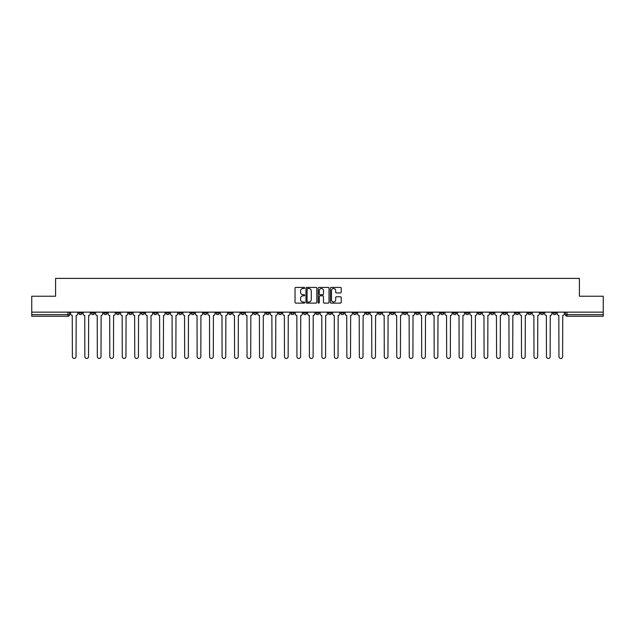 <?xml version="1.0" encoding="UTF-8"?>
<svg xmlns="http://www.w3.org/2000/svg" width="635" height="635" viewBox="0 0 635 635"><rect width="100%" height="100%" fill="white"/><g stroke="black" fill="none" stroke-linecap="round" stroke-linejoin="round"><path stroke-width="0.95" d="M304.705 287.965A0.548 0.548 0 0 0 304.157 287.417L295.815 287.417A0.786 0.786 0 0 0 295.029 288.203L295.029 302.331A0.786 0.786 0 0 0 295.815 303.117L304.157 303.117A0.548 0.548 0 0 0 304.705 302.57A0.548 0.548 0 0 0 304.157 302.022L303.078 302.022A2.508 2.508 0 0 1 300.561 299.506L300.561 298.331A2.508 2.508 0 0 1 303.078 295.815L304.157 295.815A0.548 0.548 0 0 0 304.705 295.267A0.548 0.548 0 0 0 304.157 294.719L303.078 294.719A2.508 2.508 0 0 1 300.561 292.203L300.561 291.028A2.508 2.508 0 0 1 303.078 288.512L304.157 288.512A0.548 0.548 0 0 0 304.705 287.965M490.569 312.142L490.569 313.023L493.768 313.023A1.603 1.603 0 0 1 492.165 314.619A1.603 1.603 0 0 1 490.569 313.023L490.569 312.142M415.711 312.142L415.711 313.023L418.909 313.023A1.603 1.603 0 0 1 417.306 314.619A1.603 1.603 0 0 1 415.711 313.023L415.711 312.142M403.233 312.142L403.233 313.023L406.432 313.023A1.603 1.603 0 0 1 404.836 314.619A1.603 1.603 0 0 1 403.233 313.023L403.233 312.142M328.374 312.142L328.374 313.023L331.573 313.023A1.603 1.603 0 0 1 329.978 314.619A1.603 1.603 0 0 1 328.374 313.023L328.374 312.142M315.897 312.142L315.897 313.023L319.103 313.023A1.603 1.603 0 0 1 317.5 314.619A1.603 1.603 0 0 1 315.897 313.023L315.897 312.142M303.427 312.142L303.427 313.023L306.626 313.023A1.603 1.603 0 0 1 305.022 314.619A1.603 1.603 0 0 1 303.427 313.023L303.427 312.142M278.471 312.142L278.471 313.023L281.67 313.023A1.603 1.603 0 0 1 280.075 314.619A1.603 1.603 0 0 1 278.471 313.023L278.471 312.142M253.524 313.023L253.524 312.142L253.524 313.023A1.603 1.603 0 0 0 255.119 314.619A1.603 1.603 0 0 1 253.524 313.023L256.723 313.023A1.603 1.603 0 0 1 255.119 314.619A1.603 1.603 0 0 0 256.723 313.023L256.723 312.142L256.723 313.023M241.046 313.023L241.046 312.142L241.046 313.023A1.603 1.603 0 0 0 242.641 314.619A1.603 1.603 0 0 1 241.046 313.023L244.245 313.023A1.603 1.603 0 0 1 242.641 314.619M228.568 313.023L228.568 312.142L228.568 313.023A1.603 1.603 0 0 0 230.164 314.619A1.603 1.603 0 0 1 228.568 313.023L231.767 313.023A1.603 1.603 0 0 1 230.164 314.619A1.603 1.603 0 0 0 231.767 313.023L231.767 312.142L231.767 313.023M216.09 312.142L216.09 313.023L219.289 313.023A1.603 1.603 0 0 1 217.694 314.619A1.603 1.603 0 0 1 216.09 313.023L216.09 312.142M203.613 312.142L203.613 313.023L206.812 313.023A1.603 1.603 0 0 1 205.216 314.619A1.603 1.603 0 0 1 203.613 313.023L203.613 312.142M191.143 312.142L191.143 313.023L194.342 313.023A1.603 1.603 0 0 1 192.738 314.619A1.603 1.603 0 0 1 191.143 313.023L191.143 312.142M178.665 313.023L178.665 312.142L178.665 313.023A1.603 1.603 0 0 0 180.261 314.619A1.603 1.603 0 0 1 178.665 313.023L181.864 313.023A1.603 1.603 0 0 1 180.261 314.619M153.71 313.023L153.71 312.142L153.71 313.023A1.603 1.603 0 0 0 155.313 314.619A1.603 1.603 0 0 1 153.71 313.023L156.909 313.023A1.603 1.603 0 0 1 155.313 314.619A1.603 1.603 0 0 0 156.909 313.023L156.909 312.142L156.909 313.023M141.232 313.023L141.232 312.142L141.232 313.023A1.603 1.603 0 0 0 142.835 314.619A1.603 1.603 0 0 1 141.232 313.023L144.431 313.023A1.603 1.603 0 0 1 142.835 314.619A1.603 1.603 0 0 0 144.431 313.023L144.431 312.142L144.431 313.023M128.762 313.023L128.762 312.142L128.762 313.023A1.603 1.603 0 0 0 130.358 314.619A1.603 1.603 0 0 1 128.762 313.023L131.961 313.023A1.603 1.603 0 0 1 130.358 314.619A1.603 1.603 0 0 0 131.961 313.023L131.961 312.142L131.961 313.023M116.284 313.023L116.284 312.142L116.284 313.023A1.603 1.603 0 0 0 117.88 314.619A1.603 1.603 0 0 1 116.284 313.023L119.483 313.023A1.603 1.603 0 0 1 117.88 314.619M103.807 313.023L103.807 312.142L103.807 313.023A1.603 1.603 0 0 0 105.41 314.619A1.603 1.603 0 0 1 103.807 313.023L107.005 313.023A1.603 1.603 0 0 1 105.41 314.619A1.603 1.603 0 0 0 107.005 313.023L107.005 312.142L107.005 313.023M91.329 313.023L91.329 312.142L91.329 313.023A1.603 1.603 0 0 0 92.932 314.619A1.603 1.603 0 0 1 91.329 313.023L94.528 313.023A1.603 1.603 0 0 1 92.932 314.619A1.603 1.603 0 0 0 94.528 313.023L94.528 312.142L94.528 313.023M340.439 292.949A0.786 0.786 0 0 0 341.225 292.163L341.225 288.203A0.786 0.786 0 0 0 340.439 287.417L331.176 287.417A0.786 0.786 0 0 0 330.39 288.203L330.39 302.331A0.786 0.786 0 0 0 331.176 303.117L340.439 303.117A0.786 0.786 0 0 0 341.225 302.331L341.225 297.545A0.786 0.786 0 0 0 340.439 296.759L336.479 296.759A0.786 0.786 0 0 0 335.693 297.545L335.693 299.918A2.103 2.103 0 0 1 333.589 302.022A2.103 2.103 0 0 1 331.494 299.918L331.494 290.616A2.103 2.103 0 0 1 333.589 288.512A2.103 2.103 0 0 1 335.693 290.616L335.693 292.163A0.786 0.786 0 0 0 336.479 292.949L340.439 292.949M31.75 312.142L31.75 296.227L55.586 296.227L55.586 278.392L579.414 278.392L579.414 296.227L603.25 296.227L603.25 312.142L31.75 312.142L31.75 314.619L69.58 314.619L69.58 312.142L69.58 314.619A1.603 1.603 0 0 1 67.977 316.222L31.75 316.222L31.75 314.619M316.809 288.203A0.786 0.786 0 0 0 316.032 287.417L306.769 287.417A0.786 0.786 0 0 0 305.983 288.203L305.983 302.331A0.786 0.786 0 0 0 306.769 303.117L316.032 303.117A0.786 0.786 0 0 0 316.809 302.331L316.809 288.203M318.968 287.417L328.231 287.417A0.786 0.786 0 0 1 329.017 288.203L329.017 302.331A0.786 0.786 0 0 1 328.231 303.117L324.271 303.117A0.786 0.786 0 0 1 323.485 302.331L323.485 296.601A0.786 0.786 0 0 0 322.699 295.815L320.072 295.815A0.786 0.786 0 0 0 319.286 296.601L319.286 302.57A0.548 0.548 0 0 1 318.738 303.117A0.548 0.548 0 0 1 318.191 302.57L318.191 288.203A0.786 0.786 0 0 1 318.968 287.417M565.42 312.142L565.42 314.619L603.25 314.619L603.25 316.222L567.023 316.222A1.603 1.603 0 0 1 565.42 314.619A1.603 1.603 0 0 0 567.023 316.222L567.023 312.142M603.25 312.142L603.25 314.619M556.141 313.023L556.141 312.142L556.141 313.023A1.603 1.603 0 0 1 554.545 314.619A1.603 1.603 0 0 1 552.942 313.023L556.141 313.023A1.603 1.603 0 0 1 554.545 314.619M552.942 312.142L552.942 313.023M543.671 312.142L543.671 313.023A1.603 1.603 0 0 1 542.068 314.619A1.603 1.603 0 0 1 540.472 313.023A1.603 1.603 0 0 0 542.068 314.619M540.472 312.142L540.472 313.023L543.671 313.023M531.193 312.142L531.193 313.023A1.603 1.603 0 0 1 529.59 314.619A1.603 1.603 0 0 1 527.995 313.023L531.193 313.023A1.603 1.603 0 0 1 529.59 314.619M527.995 312.142L527.995 313.023M518.716 312.142L518.716 313.023A1.603 1.603 0 0 1 517.12 314.619A1.603 1.603 0 0 1 515.517 313.023A1.603 1.603 0 0 0 517.12 314.619M515.517 312.142L515.517 313.023L518.716 313.023M506.238 312.142L506.238 313.023A1.603 1.603 0 0 1 504.642 314.619A1.603 1.603 0 0 1 503.039 313.023L506.238 313.023M503.039 312.142L503.039 313.023M493.768 312.142L493.768 313.023A1.603 1.603 0 0 1 492.165 314.619M481.29 312.142L481.29 313.023A1.603 1.603 0 0 1 479.687 314.619A1.603 1.603 0 0 1 478.091 313.023L481.29 313.023M478.091 312.142L478.091 313.023M468.813 312.142L468.813 313.023A1.603 1.603 0 0 1 467.209 314.619A1.603 1.603 0 0 1 465.614 313.023L468.813 313.023M465.614 312.142L465.614 313.023M456.335 312.142L456.335 313.023A1.603 1.603 0 0 1 454.739 314.619A1.603 1.603 0 0 1 453.136 313.023A1.603 1.603 0 0 0 454.739 314.619M453.136 312.142L453.136 313.023L456.335 313.023M443.857 312.142L443.857 313.023A1.603 1.603 0 0 1 442.262 314.619A1.603 1.603 0 0 1 440.658 313.023L443.857 313.023M440.658 312.142L440.658 313.023M431.387 312.142L431.387 313.023A1.603 1.603 0 0 1 429.784 314.619A1.603 1.603 0 0 1 428.188 313.023L431.387 313.023M428.188 312.142L428.188 313.023M418.909 312.142L418.909 313.023M406.432 312.142L406.432 313.023L406.432 312.142M393.954 312.142L393.954 313.023A1.603 1.603 0 0 1 392.359 314.619A1.603 1.603 0 0 1 390.755 313.023L393.954 313.023M390.755 312.142L390.755 313.023M381.476 312.142L381.476 313.023A1.603 1.603 0 0 1 379.881 314.619A1.603 1.603 0 0 1 378.277 313.023L381.476 313.023M378.277 312.142L378.277 313.023M369.006 312.142L369.006 313.023A1.603 1.603 0 0 1 367.403 314.619A1.603 1.603 0 0 1 365.808 313.023L369.006 313.023M365.808 312.142L365.808 313.023M356.529 312.142L356.529 313.023A1.603 1.603 0 0 1 354.925 314.619A1.603 1.603 0 0 1 353.33 313.023L356.529 313.023M353.33 312.142L353.33 313.023M344.051 312.142L344.051 313.023A1.603 1.603 0 0 1 342.455 314.619A1.603 1.603 0 0 1 340.852 313.023L344.051 313.023M340.852 312.142L340.852 313.023M331.573 312.142L331.573 313.023A1.603 1.603 0 0 1 329.978 314.619M319.103 312.142L319.103 313.023M306.626 313.023L306.626 312.142L306.626 313.023A1.603 1.603 0 0 1 305.022 314.619M294.148 312.142L294.148 313.023A1.603 1.603 0 0 1 292.544 314.619A1.603 1.603 0 0 1 290.949 313.023A1.603 1.603 0 0 0 292.544 314.619A1.603 1.603 0 0 0 294.148 313.023L290.949 313.023L290.949 312.142M281.67 313.023L281.67 312.142L281.67 313.023A1.603 1.603 0 0 1 280.075 314.619M269.192 312.142L269.192 313.023A1.603 1.603 0 0 1 267.597 314.619A1.603 1.603 0 0 1 265.994 313.023A1.603 1.603 0 0 0 267.597 314.619M265.994 312.142L265.994 313.023L269.192 313.023M244.245 312.142L244.245 313.023L244.245 312.142M219.289 313.023L219.289 312.142L219.289 313.023A1.603 1.603 0 0 1 217.694 314.619M206.812 313.023L206.812 312.142L206.812 313.023A1.603 1.603 0 0 1 205.216 314.619M194.342 313.023L194.342 312.142L194.342 313.023A1.603 1.603 0 0 1 192.738 314.619M181.864 312.142L181.864 313.023L181.864 312.142M169.386 313.023L169.386 312.142L169.386 313.023A1.603 1.603 0 0 1 167.791 314.619A1.603 1.603 0 0 1 166.187 313.023L169.386 313.023A1.603 1.603 0 0 1 167.791 314.619M166.187 312.142L166.187 313.023M119.483 312.142L119.483 313.023L119.483 312.142M82.058 312.142L82.058 313.023A1.603 1.603 0 0 1 80.454 314.619A1.603 1.603 0 0 1 78.859 313.023A1.603 1.603 0 0 0 80.454 314.619A1.603 1.603 0 0 0 82.058 313.023L82.058 312.142M78.859 312.142L78.859 313.023L82.058 313.023M67.977 312.142L67.977 316.222A1.603 1.603 0 0 0 69.58 314.619M307.626 288.512A0.548 0.548 0 0 0 307.078 289.068L307.078 301.466A0.548 0.548 0 0 0 307.626 302.022L308.769 302.022A2.508 2.508 0 0 0 311.277 299.506L311.277 291.028A2.508 2.508 0 0 0 308.769 288.512L307.626 288.512M323.485 290.655A2.103 2.103 0 0 0 321.389 288.552A2.103 2.103 0 0 0 319.286 290.655L319.286 293.934A0.786 0.786 0 0 0 320.072 294.719L322.699 294.719A0.786 0.786 0 0 0 323.485 293.934L323.485 290.655M70.66 313.825L70.66 312.142L70.66 313.825A1.603 1.603 48.4 0 0 72.255 315.42L72.374 356.608A1.841 1.841 48.4 0 0 74.216 358.45A1.841 1.841 48.4 0 0 76.057 356.608L76.176 315.42A1.603 1.603 48.4 0 0 77.772 313.825L77.772 312.142M72.255 315.42L72.374 356.608M76.057 356.608L76.176 315.42M83.137 313.825L83.137 312.142L83.137 313.825A1.603 1.603 48.4 0 0 84.733 315.42L84.852 356.608A1.841 1.841 48.4 0 0 86.693 358.45A1.841 1.841 48.4 0 0 88.535 356.608L88.654 315.42A1.603 1.603 48.4 0 0 90.249 313.825L90.249 312.142M95.607 313.825L95.607 312.142L95.607 313.825A1.603 1.603 48.4 0 0 97.211 315.42L97.33 356.608A1.841 1.841 48.4 0 0 99.171 358.45A1.841 1.841 48.4 0 0 101.005 356.608L101.132 315.42A1.603 1.603 48.4 0 0 102.727 313.825L102.727 312.142M84.733 315.42L84.852 356.608M88.535 356.608L88.654 315.42M97.211 315.42L97.33 356.608M101.005 356.608L101.132 315.42M108.085 313.825L108.085 312.142L108.085 313.825A1.603 1.603 48.4 0 0 109.688 315.42L109.807 356.608A1.841 1.841 48.4 0 0 111.641 358.45A1.841 1.841 48.4 0 0 113.482 356.608L113.602 315.42A1.603 1.603 48.4 0 0 115.205 313.825L115.205 312.142M120.563 313.825L120.563 312.142L120.563 313.825A1.603 1.603 48.4 0 0 122.158 315.42L122.285 356.608A1.841 1.841 48.4 0 0 124.119 358.45A1.841 1.841 48.4 0 0 125.96 356.608L126.079 315.42A1.603 1.603 48.4 0 0 127.683 313.825L127.683 312.142M133.04 313.825L133.04 312.142L133.04 313.825A1.603 1.603 48.4 0 0 134.636 315.42L134.755 356.608A1.841 1.841 48.4 0 0 136.596 358.45A1.841 1.841 48.4 0 0 138.438 356.608L138.557 315.42A1.603 1.603 48.4 0 0 140.152 313.825L140.152 312.142M109.688 315.42L109.807 356.608M113.482 356.608L113.602 315.42M122.158 315.42L122.285 356.608M125.96 356.608L126.079 315.42M134.636 315.42L134.755 356.608M138.438 356.608L138.557 315.42M145.51 313.825L145.51 312.142L145.51 313.825A1.603 1.603 48.4 0 0 147.114 315.42L147.233 356.608A1.841 1.841 48.4 0 0 149.074 358.45A1.841 1.841 48.4 0 0 150.916 356.608L151.035 315.42A1.603 1.603 48.4 0 0 152.63 313.825L152.63 312.142M157.988 313.825L157.988 312.142L157.988 313.825A1.603 1.603 48.4 0 0 159.591 315.42L159.71 356.608A1.841 1.841 48.4 0 0 161.552 358.45A1.841 1.841 48.4 0 0 163.386 356.608L163.505 315.42A1.603 1.603 48.4 0 0 165.108 313.825L165.108 312.142M170.466 313.825L170.466 312.142L170.466 313.825A1.603 1.603 48.4 0 0 172.069 315.42L172.188 356.608A1.841 1.841 48.4 0 0 174.022 358.45A1.841 1.841 48.4 0 0 175.863 356.608L175.982 315.42A1.603 1.603 48.4 0 0 177.586 313.825L177.586 312.142M182.943 313.825L182.943 312.142L182.943 313.825A1.603 1.603 48.4 0 0 184.539 315.42L184.658 356.608A1.841 1.841 48.4 0 0 186.499 358.45A1.841 1.841 48.4 0 0 188.341 356.608L188.46 315.42A1.603 1.603 48.4 0 0 190.063 313.825L190.063 312.142M195.421 313.825L195.421 312.142L195.421 313.825A1.603 1.603 48.4 0 0 197.017 315.42L197.136 356.608A1.841 1.841 48.4 0 0 198.977 358.45A1.841 1.841 48.4 0 0 200.819 356.608L200.938 315.42A1.603 1.603 48.4 0 0 202.533 313.825L202.533 312.142M207.891 313.825L207.891 312.142L207.891 313.825A1.603 1.603 48.4 0 0 209.494 315.42L209.613 356.608A1.841 1.841 48.4 0 0 211.455 358.45A1.841 1.841 48.4 0 0 213.297 356.608L213.416 315.42A1.603 1.603 48.4 0 0 215.011 313.825L215.011 312.142M220.369 313.825L220.369 312.142L220.369 313.825A1.603 1.603 48.4 0 0 221.972 315.42L222.091 356.608A1.841 1.841 48.4 0 0 223.933 358.45A1.841 1.841 48.4 0 0 225.766 356.608L225.885 315.42A1.603 1.603 48.4 0 0 227.489 313.825L227.489 312.142M232.847 313.825L232.847 312.142L232.847 313.825A1.603 1.603 48.4 0 0 234.45 315.42L234.569 356.608A1.841 1.841 48.4 0 0 236.403 358.45A1.841 1.841 48.4 0 0 238.244 356.608L238.363 315.42A1.603 1.603 48.4 0 0 239.966 313.825L239.966 312.142M245.324 313.825L245.324 312.142L245.324 313.825A1.603 1.603 48.4 0 0 246.92 315.42L247.039 356.608A1.841 1.841 48.4 0 0 248.88 358.45A1.841 1.841 48.4 0 0 250.722 356.608L250.841 315.42A1.603 1.603 48.4 0 0 252.444 313.825L252.444 312.142M257.802 313.825L257.802 312.142L257.802 313.825A1.603 1.603 48.4 0 0 259.397 315.42L259.517 356.608A1.841 1.841 48.4 0 0 261.358 358.45A1.841 1.841 48.4 0 0 263.2 356.608L263.319 315.42A1.603 1.603 48.4 0 0 264.914 313.825L264.914 312.142M270.272 313.825L270.272 312.142L270.272 313.825A1.603 1.603 48.4 0 0 271.875 315.42L271.994 356.608A1.841 1.841 48.4 0 0 273.836 358.45A1.841 1.841 48.4 0 0 275.669 356.608L275.796 315.42A1.603 1.603 48.4 0 0 277.392 313.825L277.392 312.142M282.75 313.825L282.75 312.142L282.75 313.825A1.603 1.603 48.4 0 0 284.353 315.42L284.472 356.608A1.841 1.841 48.4 0 0 286.314 358.45A1.841 1.841 48.4 0 0 288.147 356.608L288.266 315.42A1.603 1.603 48.4 0 0 289.87 313.825L289.87 312.142M295.227 313.825L295.227 312.142L295.227 313.825A1.603 1.603 48.4 0 0 296.823 315.42L296.95 356.608A1.841 1.841 48.4 0 0 298.783 358.45A1.841 1.841 48.4 0 0 300.625 356.608L300.744 315.42A1.603 1.603 48.4 0 0 302.347 313.825L302.347 312.142M307.705 313.825L307.705 312.142L307.705 313.825A1.603 1.603 48.4 0 0 309.301 315.42L309.42 356.608A1.841 1.841 48.4 0 0 311.261 358.45A1.841 1.841 48.4 0 0 313.103 356.608L313.222 315.42A1.603 1.603 48.4 0 0 314.817 313.825L314.817 312.142M320.183 313.825L320.183 312.142L320.183 313.825A1.603 1.603 48.4 0 0 321.778 315.42L321.897 356.608A1.841 1.841 48.4 0 0 323.739 358.45A1.841 1.841 48.4 0 0 325.58 356.608L325.699 315.42A1.603 1.603 48.4 0 0 327.295 313.825L327.295 312.142M332.653 313.825L332.653 312.142L332.653 313.825A1.603 1.603 48.4 0 0 334.256 315.42L334.375 356.608A1.841 1.841 48.4 0 0 336.217 358.45A1.841 1.841 48.4 0 0 338.05 356.608L338.177 315.42A1.603 1.603 48.4 0 0 339.773 313.825L339.773 312.142M150.916 356.608L151.035 315.42M147.114 315.42L147.233 356.608M163.386 356.608L163.505 315.42M159.591 315.42L159.71 356.608M175.863 356.608L175.982 315.42M172.069 315.42L172.188 356.608M188.341 356.608L188.46 315.42M184.539 315.42L184.658 356.608M200.819 356.608L200.938 315.42M197.017 315.42L197.136 356.608M213.297 356.608L213.416 315.42M209.494 315.42L209.613 356.608M225.766 356.608L225.885 315.42M221.972 315.42L222.091 356.608M238.244 356.608L238.363 315.42M234.45 315.42L234.569 356.608M250.722 356.608L250.841 315.42M246.92 315.42L247.039 356.608M263.2 356.608L263.319 315.42M259.397 315.42L259.517 356.608M275.669 356.608L275.796 315.42M271.875 315.42L271.994 356.608M288.147 356.608L288.266 315.42M284.353 315.42L284.472 356.608M300.625 356.608L300.744 315.42M296.823 315.42L296.95 356.608M313.103 356.608L313.222 315.42M309.301 315.42L309.42 356.608M325.58 356.608L325.699 315.42M321.778 315.42L321.897 356.608M338.05 356.608L338.177 315.42M334.256 315.42L334.375 356.608M345.13 313.825L345.13 312.142L345.13 313.825A1.603 1.603 48.4 0 0 346.734 315.42L346.853 356.608A1.841 1.841 48.4 0 0 348.686 358.45A1.841 1.841 48.4 0 0 350.528 356.608L350.647 315.42A1.603 1.603 48.4 0 0 352.25 313.825L352.25 312.142M357.608 313.825L357.608 312.142L357.608 313.825A1.603 1.603 48.4 0 0 359.204 315.42L359.331 356.608A1.841 1.841 48.4 0 0 361.164 358.45A1.841 1.841 48.4 0 0 363.006 356.608L363.125 315.42A1.603 1.603 48.4 0 0 364.728 313.825L364.728 312.142M370.086 313.825L370.086 312.142L370.086 313.825A1.603 1.603 48.4 0 0 371.681 315.42L371.8 356.608A1.841 1.841 48.4 0 0 373.642 358.45A1.841 1.841 48.4 0 0 375.483 356.608L375.602 315.42A1.603 1.603 48.4 0 0 377.198 313.825L377.198 312.142M382.556 313.825L382.556 312.142L382.556 313.825A1.603 1.603 48.4 0 0 384.159 315.42L384.278 356.608A1.841 1.841 48.4 0 0 386.12 358.45A1.841 1.841 48.4 0 0 387.961 356.608L388.08 315.42A1.603 1.603 48.4 0 0 389.676 313.825L389.676 312.142M346.734 315.42L346.853 356.608M350.528 356.608L350.647 315.42M359.204 315.42L359.331 356.608M363.006 356.608L363.125 315.42M371.681 315.42L371.8 356.608M375.483 356.608L375.602 315.42M384.159 315.42L384.278 356.608M387.961 356.608L388.08 315.42M395.034 313.825L395.034 312.142L395.034 313.825A1.603 1.603 48.4 0 0 396.637 315.42L396.756 356.608A1.841 1.841 48.4 0 0 398.597 358.45A1.841 1.841 48.4 0 0 400.431 356.608L400.55 315.42A1.603 1.603 48.4 0 0 402.153 313.825L402.153 312.142M396.637 315.42L396.756 356.608M400.431 356.608L400.55 315.42M407.511 313.825L407.511 312.142L407.511 313.825A1.603 1.603 48.4 0 0 409.115 315.42L409.234 356.608A1.841 1.841 48.4 0 0 411.067 358.45A1.841 1.841 48.4 0 0 412.909 356.608L413.028 315.42A1.603 1.603 48.4 0 0 414.631 313.825L414.631 312.142M409.115 315.42L409.234 356.608M412.909 356.608L413.028 315.42M419.989 313.825L419.989 312.142L419.989 313.825A1.603 1.603 48.4 0 0 421.584 315.42L421.703 356.608A1.841 1.841 48.4 0 0 423.545 358.45A1.841 1.841 48.4 0 0 425.386 356.608L425.506 315.42A1.603 1.603 48.4 0 0 427.109 313.825L427.109 312.142M421.584 315.42L421.703 356.608M425.386 356.608L425.506 315.42M432.467 313.825L432.467 312.142L432.467 313.825A1.603 1.603 48.4 0 0 434.062 315.42L434.181 356.608A1.841 1.841 48.4 0 0 436.023 358.45A1.841 1.841 48.4 0 0 437.864 356.608L437.983 315.42A1.603 1.603 48.4 0 0 439.579 313.825L439.579 312.142M434.062 315.42L434.181 356.608M437.864 356.608L437.983 315.42M444.937 313.825L444.937 312.142L444.937 313.825A1.603 1.603 48.4 0 0 446.54 315.42L446.659 356.608A1.841 1.841 48.4 0 0 448.5 358.45A1.841 1.841 48.4 0 0 450.342 356.608L450.461 315.42A1.603 1.603 48.4 0 0 452.056 313.825L452.056 312.142M446.54 315.42L446.659 356.608M450.342 356.608L450.461 315.42M457.414 313.825L457.414 312.142L457.414 313.825A1.603 1.603 48.4 0 0 459.018 315.42L459.137 356.608A1.841 1.841 48.4 0 0 460.978 358.45A1.841 1.841 48.4 0 0 462.812 356.608L462.931 315.42A1.603 1.603 48.4 0 0 464.534 313.825L464.534 312.142M459.018 315.42L459.137 356.608M462.812 356.608L462.931 315.42M469.892 313.825L469.892 312.142L469.892 313.825A1.603 1.603 48.4 0 0 471.495 315.42L471.614 356.608A1.841 1.841 48.4 0 0 473.448 358.45A1.841 1.841 48.4 0 0 475.29 356.608L475.409 315.42A1.603 1.603 48.4 0 0 477.012 313.825L477.012 312.142M471.495 315.42L471.614 356.608M475.29 356.608L475.409 315.42M482.37 313.825L482.37 312.142L482.37 313.825A1.603 1.603 48.4 0 0 483.965 315.42L484.084 356.608A1.841 1.841 48.4 0 0 485.926 358.45A1.841 1.841 48.4 0 0 487.767 356.608L487.886 315.42A1.603 1.603 48.4 0 0 489.49 313.825L489.49 312.142M483.965 315.42L484.084 356.608M487.767 356.608L487.886 315.42M494.848 313.825L494.848 312.142L494.848 313.825A1.603 1.603 48.4 0 0 496.443 315.42L496.562 356.608A1.841 1.841 48.4 0 0 498.404 358.45A1.841 1.841 48.4 0 0 500.245 356.608L500.364 315.42A1.603 1.603 48.4 0 0 501.96 313.825L501.96 312.142M496.443 315.42L496.562 356.608M500.245 356.608L500.364 315.42M507.317 313.825L507.317 312.142L507.317 313.825A1.603 1.603 48.4 0 0 508.921 315.42L509.04 356.608A1.841 1.841 48.4 0 0 510.881 358.45A1.841 1.841 48.4 0 0 512.715 356.608L512.842 315.42A1.603 1.603 48.4 0 0 514.437 313.825L514.437 312.142M508.921 315.42L509.04 356.608M512.715 356.608L512.842 315.42M519.795 313.825L519.795 312.142L519.795 313.825A1.603 1.603 48.4 0 0 521.399 315.42L521.518 356.608A1.841 1.841 48.4 0 0 523.359 358.45A1.841 1.841 48.4 0 0 525.193 356.608L525.312 315.42A1.603 1.603 48.4 0 0 526.915 313.825L526.915 312.142M521.399 315.42L521.518 356.608M525.193 356.608L525.312 315.42M532.273 313.825L532.273 312.142L532.273 313.825A1.603 1.603 48.4 0 0 533.868 315.42L533.995 356.608A1.841 1.841 48.4 0 0 535.829 358.45A1.841 1.841 48.4 0 0 537.67 356.608L537.789 315.42A1.603 1.603 48.4 0 0 539.393 313.825L539.393 312.142M533.868 315.42L533.995 356.608M537.67 356.608L537.789 315.42M544.751 313.825L544.751 312.142L544.751 313.825A1.603 1.603 48.4 0 0 546.346 315.42L546.465 356.608A1.841 1.841 48.4 0 0 548.307 358.45A1.841 1.841 48.4 0 0 550.148 356.608L550.267 315.42A1.603 1.603 48.4 0 0 551.863 313.825L551.863 312.142M546.346 315.42L546.465 356.608M550.148 356.608L550.267 315.42M557.228 313.825L557.228 312.142L557.228 313.825A1.603 1.603 48.4 0 0 558.824 315.42L558.943 356.608A1.841 1.841 48.4 0 0 560.784 358.45A1.841 1.841 48.4 0 0 562.626 356.608L562.745 315.42A1.603 1.603 48.4 0 0 564.34 313.825L564.34 312.142M558.824 315.42L558.943 356.608M562.626 356.608L562.745 315.42"/></g></svg>
